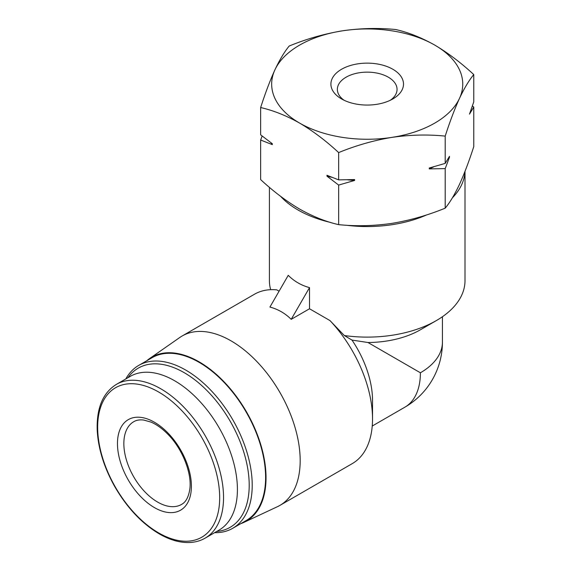 <?xml version="1.0" encoding="UTF-8"?>
<svg xmlns="http://www.w3.org/2000/svg" width="571" height="571" viewBox="0 0 571 571"><rect width="100%" height="100%" fill="white"/><g stroke="black" fill="none" stroke-linecap="round" stroke-linejoin="round"><path stroke-width="0.86" d="M262.139 136.005L260.647 140.038L260.647 179.608C273.323 191.364 286.321 201.192 299.647 209.093C312.979 216.58 325.984 221.769 338.653 224.646C356.054 226.401 373.812 225.973 391.934 223.368C410.042 220.363 427.8 215.296 445.209 208.158C449.877 202.562 454.63 194.632 459.491 184.369C464.337 173.712 469.098 161.136 473.766 146.64L473.766 107.07L472.274 105.899M465.001 171.364L465.001 280.654A97.798 56.465 180 0 1 436.358 320.574A97.798 56.465 180 0 1 344.342 335.548L329.967 320.574L309.518 308.768L291.203 319.339L309.518 287.62C301.331 285.421 294.236 281.325 288.241 275.336L269.926 307.055C278.113 309.254 285.207 313.351 291.203 319.339M464.972 171.436A97.798 56.465 180 0 1 452.396 197.816M426.822 214.846A97.798 56.465 180 0 1 345.912 225.195M330.459 222.412A97.798 56.465 180 0 1 280.632 196.353M270.668 289.69A97.798 56.465 180 0 1 269.412 280.654L269.412 187.324M279.083 291.196L276.778 289.861A97.798 56.465 -120 0 0 254.473 294.236L182.135 335.998A97.798 56.465 -120 0 0 179.772 337.497L149.516 358.609A94.636 54.638 -120 0 0 146.754 360.772M309.518 287.62L309.518 308.768M436.358 320.574L420.399 329.788A75.229 43.432 180 0 1 367.96 342.507L351.986 340.08L344.342 335.548M442.432 316.727L442.432 342.072A75.229 43.432 180 0 1 420.399 372.784L367.96 342.507M240.791 523.643A94.636 54.638 -120 0 0 244.038 522.329L277.449 506.677A97.798 56.465 -120 0 0 279.926 505.385L352.271 463.616A97.798 56.465 -120 0 0 372.528 418.85L372.528 400.421A75.229 43.432 -120 0 0 351.986 340.08M372.528 418.85A97.798 56.465 -120 0 0 329.967 320.574M279.926 505.385A97.798 56.465 -120 0 0 279.926 392.463A97.798 56.465 -120 0 0 182.135 335.998M244.038 522.329A94.636 54.638 -120 0 0 246.436 411.798A94.636 54.638 -120 0 0 149.516 358.609M214.596 532.679A94.037 54.288 -120 0 0 232.74 528.289L246.13 520.559A94.037 54.288 -120 0 0 246.13 411.977A94.037 54.288 -120 0 0 152.1 357.682L138.71 365.411A94.037 54.288 -120 0 0 125.827 378.93M232.74 528.289A94.037 54.288 -120 0 0 232.74 419.706A94.037 54.288 -120 0 0 138.71 365.411M216.695 531.465A91.902 53.06 -120 0 0 230.17 421.191A91.902 53.06 -120 0 0 127.933 377.717M205.153 538.139L219.028 530.124A88.769 51.247 -120 0 0 219.028 427.622A88.769 51.247 -120 0 0 130.259 376.375L116.384 384.383C102.766 392.877 96.378 408.344 97.234 430.784C98.333 448.92 104.065 467.335 114.421 486.014C126.719 507.448 141.665 523.407 159.259 533.885C170.365 540.259 180.871 543.114 190.785 542.45C196.046 542.057 200.835 540.616 205.153 538.139A88.769 51.247 -120 0 0 205.153 435.637A88.769 51.247 -120 0 0 116.384 384.383M154.434 507.605A52.282 30.184 -120 0 0 186.446 462.06A52.282 30.184 -120 0 0 122.415 425.088A52.282 30.184 -120 0 0 154.434 507.605M395.76 29.542C408.436 32.419 421.434 37.607 434.759 45.095C448.092 52.996 461.09 62.824 473.766 74.58C469.105 80.176 464.344 88.105 459.491 98.376C454.637 109.032 449.877 121.609 445.209 136.105C427.815 134.342 410.057 134.77 391.934 137.375C373.827 140.38 356.061 145.448 338.653 152.585C325.977 140.83 312.979 131.002 299.647 123.1C286.321 115.613 273.316 110.424 260.647 107.548C265.308 93.059 270.069 80.482 274.922 69.819C279.776 59.57 284.536 51.64 289.197 46.03C306.598 38.885 324.357 33.817 342.479 30.82C360.587 28.222 378.345 27.793 395.76 29.542M473.766 107.07L469.49 114.121L473.766 101.866L473.766 74.58M445.209 208.158L445.209 168.595L449.484 157.232L449.484 156.333L445.209 163.385L445.209 136.105M338.653 224.646L338.653 185.075L354.598 180.45L354.598 179.558L338.653 179.872L338.653 152.585M445.209 163.385L429.271 168.01L429.271 168.902L445.209 168.595M260.647 140.038L272.317 144.62L272.317 143.728L260.647 134.835L260.647 107.548M338.653 179.872L326.983 175.29L326.983 176.182L338.653 185.075M344.042 100.239A29.849 17.23 180 0 1 337.361 89.369A29.849 17.23 180 0 1 355.783 73.452A29.849 17.23 180 0 1 388.309 77.185A29.849 17.23 180 0 1 397.052 89.369A29.849 17.23 180 0 1 390.371 100.239M392.877 69.277A36.301 20.963 180 0 1 392.877 98.919A36.301 20.963 180 0 1 341.537 98.919A36.301 20.963 180 0 1 341.537 69.277A36.301 20.963 180 0 1 392.877 69.277M391.934 137.375A95.535 55.159 180 0 1 299.647 123.1A95.535 55.159 180 0 1 274.922 69.819A95.535 55.159 180 0 1 342.479 30.82A95.535 55.159 180 0 1 434.759 45.095A95.535 55.159 180 0 1 459.491 98.376A95.535 55.159 180 0 1 391.934 137.375M272.317 144.62A103.058 59.498 180 0 1 271.025 142.771M354.598 180.45A103.058 59.498 180 0 1 347.282 179.779M331.937 177.31A103.058 59.498 180 0 1 326.983 176.182M449.484 157.232A103.058 59.498 180 0 1 448.549 157.939M434.053 166.682A103.058 59.498 180 0 1 429.271 168.902M442.432 342.072A75.229 75.229 0 0 1 404.818 407.223A75.229 43.432 -120 0 0 420.399 372.784M158.674 532.921A86.278 49.813 -120 0 0 211.506 457.749A86.278 49.813 -120 0 0 105.835 396.738A86.278 49.813 -120 0 0 158.674 532.921M157.625 502.08A47.771 27.579 -120 0 0 181.507 504.443C185.818 502.202 188.587 497.098 189.815 489.133C192.063 473.652 182.592 449.027 168.017 434.403C162.321 428.578 156.618 424.467 150.915 422.069L143.685 420.035C139.652 419.578 136.333 420.135 133.742 421.705A47.771 27.579 -120 0 0 126.419 459.983A47.771 27.579 -120 0 0 157.625 502.08M404.818 407.223L372.228 426.037"/></g></svg>
